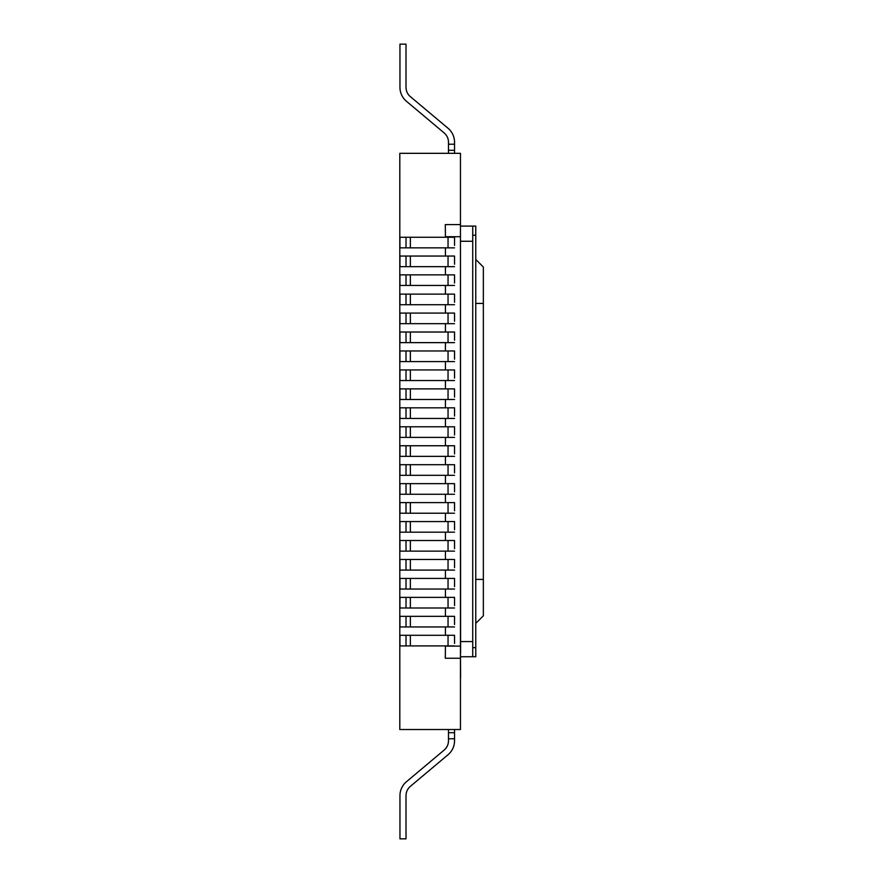 <?xml version="1.0" encoding="UTF-8"?>
<svg xmlns="http://www.w3.org/2000/svg" width="883" height="883" viewBox="0 0 883 883"><rect width="100%" height="100%" fill="white"/><g stroke="black" fill="none" stroke-linecap="round" stroke-linejoin="round"><path stroke-width="1.32" d="M399.8 684.038L399.8 198.807M460.451 658.254L460.451 153.322L399.8 153.322L399.8 729.524L460.451 729.524L460.451 658.254L445.286 658.254L445.44 645.903M460.451 677.603L460.451 693.133M460.606 677.603L460.451 652.979M460.606 652.979L460.451 217.008M445.44 237.251L445.286 224.591L460.451 224.591M445.44 635.285L445.44 626.952M445.44 616.334L445.44 607.99M445.44 597.383L445.44 589.038M445.44 578.42L445.44 570.087M445.44 559.469L445.44 551.135M445.44 540.517L445.44 532.173M445.44 521.566L445.44 513.222M445.44 502.604L445.44 494.27M445.44 483.652L445.44 475.308M445.44 464.701L445.44 456.356M445.44 445.749L445.44 437.405M445.44 426.787L445.44 418.454M445.44 407.836L445.44 399.491M445.44 388.884L445.44 380.54M445.44 369.933L445.44 361.589M445.44 350.97L445.44 342.637M445.44 332.019L445.44 323.675M445.44 313.068L445.44 304.723M445.44 294.116L445.44 285.463M445.44 274.856L445.44 266.666M445.44 256.048L445.44 247.858M460.451 180.618L460.451 168.487M460.451 204.878L460.451 189.713M475.771 235.198L472.736 235.198L472.736 226.103L475.771 226.103L475.771 656.742L460.606 656.742M472.736 226.103L460.606 226.103M460.606 641.577L472.736 641.577L472.736 241.269L460.606 241.269M448.476 150.298L454.535 150.298L454.535 153.322L454.535 142.196A18.201 18.201 0 0 0 448.045 128.267L410.352 96.633A12.13 12.13 0 0 1 406.014 87.34L406.014 44.15L399.955 44.15L399.955 87.34A18.201 18.201 0 0 0 406.456 101.28L444.138 132.914A12.13 12.13 0 0 1 448.476 142.196L448.476 153.322M410.352 96.633A12.13 12.13 0 0 1 406.014 87.34A12.13 12.13 0 0 0 410.352 96.633A12.13 12.13 0 0 1 406.014 87.34A12.13 12.13 0 0 0 410.352 96.633A12.13 12.13 0 0 1 406.014 87.34A12.13 12.13 0 0 0 410.352 96.633A12.13 12.13 0 0 1 406.014 87.34A12.13 12.13 0 0 0 410.352 96.633A12.13 12.13 0 0 1 406.014 87.34A12.13 12.13 0 0 0 410.352 96.633A12.13 12.13 0 0 1 406.014 87.34A12.13 12.13 0 0 0 410.352 96.633A12.13 12.13 0 0 1 406.014 87.34A12.13 12.13 0 0 0 410.352 96.633A12.13 12.13 0 0 1 406.014 87.34A12.13 12.13 0 0 0 410.352 96.633A12.13 12.13 0 0 1 406.014 87.34A12.13 12.13 0 0 0 410.352 96.633A12.13 12.13 0 0 1 406.014 87.34A12.13 12.13 0 0 0 410.352 96.633A12.13 12.13 0 0 1 406.014 87.34M399.955 44.15L399.955 87.34M444.138 132.914A12.13 12.13 0 0 1 448.476 142.196A12.13 12.13 0 0 0 444.138 132.914A12.13 12.13 0 0 1 448.476 142.196A12.13 12.13 0 0 0 444.138 132.914A12.13 12.13 0 0 1 448.476 142.196A12.13 12.13 0 0 0 444.138 132.914A12.13 12.13 0 0 1 448.476 142.196A12.13 12.13 0 0 0 444.138 132.914A12.13 12.13 0 0 1 448.476 142.196A12.13 12.13 0 0 0 444.138 132.914A12.13 12.13 0 0 1 448.476 142.196A12.13 12.13 0 0 0 444.138 132.914A12.13 12.13 0 0 1 448.476 142.196A12.13 12.13 0 0 0 444.138 132.914A12.13 12.13 0 0 1 448.476 142.196A12.13 12.13 0 0 0 444.138 132.914A12.13 12.13 0 0 1 448.476 142.196A12.13 12.13 0 0 0 444.138 132.914A12.13 12.13 0 0 1 448.476 142.196A12.13 12.13 0 0 0 444.138 132.914A12.13 12.13 0 0 1 448.476 142.196M454.535 150.298L454.535 153.322L454.535 150.298M454.535 247.858L410.352 247.858L410.352 237.251L454.535 237.251L454.535 245.441M454.535 245.209L454.535 239.9M406.014 237.251L399.955 237.251L399.955 247.858L406.014 247.858L406.014 237.251L410.352 237.251M410.352 247.858L406.014 247.858M454.535 239.679L454.535 237.251M454.535 304.723L410.352 304.723L410.352 294.116L454.535 294.116L454.535 302.295M454.535 302.074L454.535 296.765M406.014 294.116L399.955 294.116L399.955 304.723L406.014 304.723L406.014 294.116L410.352 294.116M410.352 304.723L406.014 304.723M454.535 296.533L454.535 294.116M454.535 323.675L410.352 323.675L410.352 313.068L454.535 313.068L454.535 321.257M454.535 321.026L454.535 315.717M406.014 313.068L399.955 313.068L399.955 323.675L406.014 323.675L406.014 313.068L410.352 313.068M410.352 323.675L406.014 323.675M454.535 315.496L454.535 313.068M454.535 342.637L410.352 342.637L410.352 332.019L454.535 332.019L454.535 340.209M454.535 339.977L454.535 334.668M406.014 332.019L399.955 332.019L399.955 342.637L406.014 342.637L406.014 332.019L410.352 332.019M410.352 342.637L406.014 342.637M454.535 334.447L454.535 332.019M454.535 361.589L410.352 361.589L410.352 350.97L454.535 350.97L454.535 359.16M454.535 358.94L454.535 353.63M406.014 350.97L399.955 350.97L399.955 361.589L406.014 361.589L406.014 350.97L410.352 350.97M410.352 361.589L406.014 361.589M454.535 353.399L454.535 350.97M454.535 380.54L410.352 380.54L410.352 369.933L454.535 369.933L454.535 378.112M454.535 377.891L454.535 372.582M406.014 369.933L399.955 369.933L399.955 380.54L406.014 380.54L406.014 369.933L410.352 369.933M410.352 380.54L406.014 380.54M454.535 372.35L454.535 369.933M454.535 399.491L410.352 399.491L410.352 388.884L454.535 388.884L454.535 397.074M454.535 396.842L454.535 391.533M406.014 388.884L399.955 388.884L399.955 399.491L406.014 399.491L406.014 388.884L410.352 388.884M410.352 399.491L406.014 399.491M454.535 391.312L454.535 388.884M454.535 418.454L410.352 418.454L410.352 407.836L454.535 407.836L454.535 416.025M454.535 415.794L454.535 410.485M406.014 407.836L399.955 407.836L399.955 418.454L406.014 418.454L406.014 407.836L410.352 407.836M410.352 418.454L406.014 418.454M454.535 410.264L454.535 407.836M454.535 437.405L410.352 437.405L410.352 426.787L454.535 426.787L454.535 434.977M454.535 434.756L454.535 429.447M406.014 426.787L399.955 426.787L399.955 437.405L406.014 437.405L406.014 426.787L410.352 426.787M410.352 437.405L406.014 437.405M454.535 429.215L454.535 426.787M454.535 456.356L410.352 456.356L410.352 445.749L454.535 445.749L454.535 453.928M454.535 453.707L454.535 448.398M406.014 445.749L399.955 445.749L399.955 456.356L406.014 456.356L406.014 445.749L410.352 445.749M410.352 456.356L406.014 456.356M454.535 448.167L454.535 445.749M454.535 475.308L410.352 475.308L410.352 464.701L454.535 464.701L454.535 472.891M454.535 472.659L454.535 467.35M406.014 464.701L399.955 464.701L399.955 475.308L406.014 475.308L406.014 464.701L410.352 464.701M410.352 475.308L406.014 475.308M454.535 467.129L454.535 464.701M454.535 494.27L410.352 494.27L410.352 483.652L454.535 483.652L454.535 491.842M454.535 491.61L454.535 486.301M406.014 483.652L399.955 483.652L399.955 494.27L406.014 494.27L406.014 483.652L410.352 483.652M410.352 494.27L406.014 494.27M454.535 486.08L454.535 483.652M454.535 513.222L410.352 513.222L410.352 502.604L454.535 502.604L454.535 510.793M454.535 510.573L454.535 505.264M406.014 502.604L399.955 502.604L399.955 513.222L406.014 513.222L406.014 502.604L410.352 502.604M410.352 513.222L406.014 513.222M454.535 505.032L454.535 502.604M454.535 532.173L410.352 532.173L410.352 521.566L454.535 521.566L454.535 529.745M454.535 529.524L454.535 524.215M406.014 521.566L399.955 521.566L399.955 532.173L406.014 532.173L406.014 521.566L410.352 521.566M410.352 532.173L406.014 532.173M454.535 523.983L454.535 521.566M454.535 551.135L410.352 551.135L410.352 540.517L454.535 540.517L454.535 548.707M454.535 548.475L454.535 543.166M406.014 540.517L399.955 540.517L399.955 551.135L406.014 551.135L406.014 540.517L410.352 540.517M410.352 551.135L406.014 551.135M454.535 542.946L454.535 540.517M454.535 570.087L410.352 570.087L410.352 559.469L454.535 559.469L454.535 567.659M454.535 567.427L454.535 562.129M406.014 559.469L399.955 559.469L399.955 570.087L406.014 570.087L406.014 559.469L410.352 559.469M410.352 570.087L406.014 570.087M454.535 561.897L454.535 559.469M454.535 589.038L410.352 589.038L410.352 578.42L454.535 578.42L454.535 586.61M454.535 586.389L454.535 581.08M406.014 578.42L399.955 578.42L399.955 589.038L406.014 589.038L406.014 578.42L410.352 578.42M410.352 589.038L406.014 589.038M454.535 580.848L454.535 578.42M454.535 607.99L410.352 607.99L410.352 597.383L454.535 597.383L454.535 605.561M454.535 605.341L454.535 600.032M406.014 597.383L399.955 597.383L399.955 607.99L406.014 607.99L406.014 597.383L410.352 597.383M410.352 607.99L406.014 607.99M454.535 599.8L454.535 597.383M454.535 626.952L410.352 626.952L410.352 616.334L454.535 616.334L454.535 624.524M454.535 624.292L454.535 618.983M406.014 616.334L399.955 616.334L399.955 626.952L406.014 626.952L406.014 616.334L410.352 616.334M410.352 626.952L406.014 626.952M454.535 618.762L454.535 616.334M454.535 645.903L410.352 645.903L410.352 635.285L454.535 635.285L454.535 643.475M454.535 643.243L454.535 637.945M406.014 635.285L399.955 635.285L399.955 645.903L406.014 645.903L406.014 635.285L410.352 635.285M410.352 645.903L406.014 645.903M454.535 637.714L454.535 635.285M454.535 266.666L410.352 266.666L410.352 256.048L454.535 256.048L454.535 264.238M454.535 264.017L454.535 258.708M406.014 256.048L399.955 256.048L399.955 266.666L406.014 266.666L406.014 256.048L410.352 256.048M410.352 266.666L406.014 266.666M454.535 258.476L454.535 256.048M454.535 285.463L410.352 285.463L410.352 274.856L454.535 274.856L454.535 283.046M454.535 282.814L454.535 277.505M406.014 274.856L399.955 274.856L399.955 285.463L406.014 285.463L406.014 274.856L410.352 274.856M410.352 285.463L406.014 285.463M454.535 277.284L454.535 274.856M410.352 786.367A12.13 12.13 0 0 0 406.014 795.66A12.13 12.13 0 0 1 410.352 786.367A12.13 12.13 0 0 0 406.014 795.66A12.13 12.13 0 0 1 410.352 786.367A12.13 12.13 0 0 0 406.014 795.66A12.13 12.13 0 0 1 410.352 786.367A12.13 12.13 0 0 0 406.014 795.66A12.13 12.13 0 0 1 410.352 786.367A12.13 12.13 0 0 0 406.014 795.66A12.13 12.13 0 0 1 410.352 786.367A12.13 12.13 0 0 0 406.014 795.66A12.13 12.13 0 0 1 410.352 786.367A12.13 12.13 0 0 0 406.014 795.66A12.13 12.13 0 0 1 410.352 786.367A12.13 12.13 0 0 0 406.014 795.66A12.13 12.13 0 0 1 410.352 786.367A12.13 12.13 0 0 0 406.014 795.66A12.13 12.13 0 0 1 410.352 786.367A12.13 12.13 0 0 0 406.014 795.66A12.13 12.13 0 0 1 410.352 786.367A12.13 12.13 0 0 0 406.014 795.66A12.13 12.13 0 0 1 410.352 786.367L448.045 754.733A18.201 18.201 0 0 0 454.535 740.804L454.535 732.702L454.535 738.773L454.535 732.702L448.476 732.702L448.476 740.804A12.13 12.13 0 0 1 444.138 750.086L406.456 781.72A18.201 18.201 0 0 0 399.955 795.66L399.955 838.85L399.955 795.66M448.476 729.524L448.476 732.702M406.014 795.66L406.014 838.85L399.955 838.85M454.535 729.524L454.535 732.702M448.476 740.804A12.13 12.13 0 0 1 444.138 750.086A12.13 12.13 0 0 0 448.476 740.804A12.13 12.13 0 0 1 444.138 750.086A12.13 12.13 0 0 0 448.476 740.804A12.13 12.13 0 0 1 444.138 750.086A12.13 12.13 0 0 0 448.476 740.804A12.13 12.13 0 0 1 444.138 750.086A12.13 12.13 0 0 0 448.476 740.804A12.13 12.13 0 0 1 444.138 750.086A12.13 12.13 0 0 0 448.476 740.804A12.13 12.13 0 0 1 444.138 750.086A12.13 12.13 0 0 0 448.476 740.804A12.13 12.13 0 0 1 444.138 750.086A12.13 12.13 0 0 0 448.476 740.804A12.13 12.13 0 0 1 444.138 750.086A12.13 12.13 0 0 0 448.476 740.804A12.13 12.13 0 0 1 444.138 750.086A12.13 12.13 0 0 0 448.476 740.804A12.13 12.13 0 0 1 444.138 750.086A12.13 12.13 0 0 0 448.476 740.804A12.13 12.13 0 0 1 444.138 750.086M472.736 235.198L472.736 656.742M483.354 267.041L475.771 259.459L483.354 267.041L483.354 579.414L475.771 579.414M483.354 579.414L483.354 615.804L475.771 623.387M445.44 646.124L460.451 646.124M445.44 236.721L460.451 236.721M454.535 144.227L448.476 144.227M448.045 237.251L448.045 247.858M448.045 294.116L448.045 304.723M448.045 313.068L448.045 323.675M448.045 332.019L448.045 342.637M448.045 350.97L448.045 361.589M448.045 369.933L448.045 380.54M448.045 388.884L448.045 399.491M448.045 407.836L448.045 418.454M448.045 426.787L448.045 437.405M448.045 445.749L448.045 456.356M448.045 464.701L448.045 475.308M448.045 483.652L448.045 494.27M448.045 502.604L448.045 513.222M448.045 521.566L448.045 532.173M448.045 540.517L448.045 551.135M448.045 559.469L448.045 570.087M448.045 578.42L448.045 589.038M448.045 597.383L448.045 607.99M448.045 616.334L448.045 626.952M448.045 635.285L448.045 645.903M448.045 256.048L448.045 266.666M448.045 274.856L448.045 285.463M454.535 738.773L448.476 738.773M475.771 647.647L472.736 647.647M483.354 303.432L475.771 303.432"/></g></svg>
